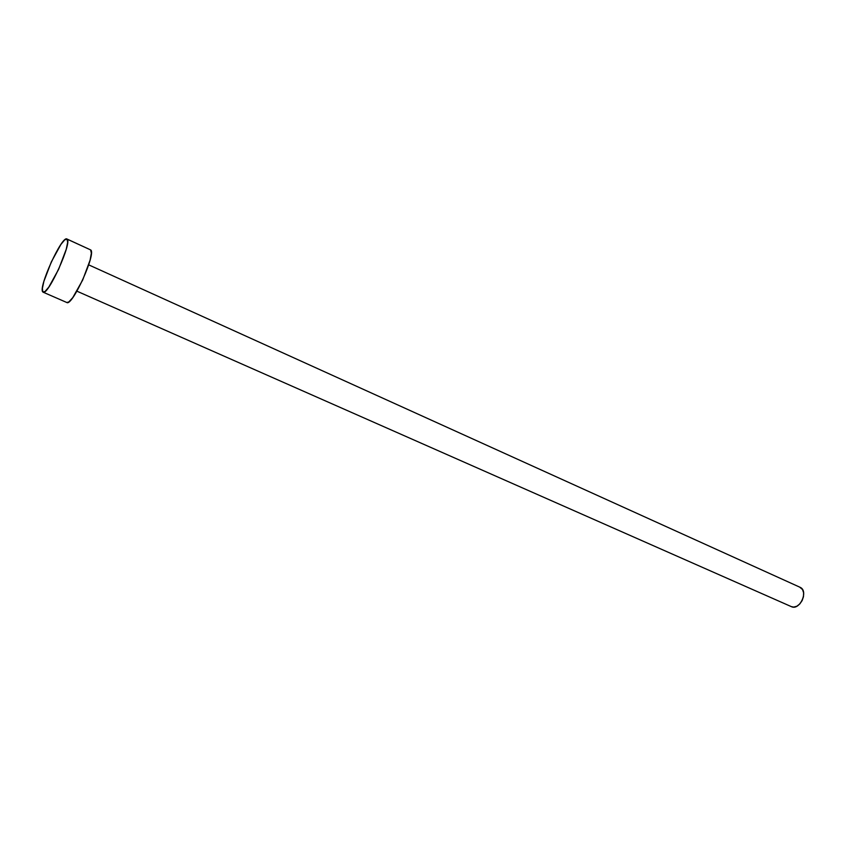 <?xml version="1.0" encoding="UTF-8"?>
<svg xmlns="http://www.w3.org/2000/svg" width="846" height="846" viewBox="0 0 846 846"><rect width="100%" height="100%" fill="white"/><g stroke="black" fill="none" stroke-linecap="round" stroke-linejoin="round"><path stroke-width="1.27" d="M76.923 291.183L791.38 606.645C799.544 610.865 808.713 591.407 800.411 587.452L88.703 264.861M67.088 239.111C72.619 241.639 47.968 296.163 43.104 292.177L42.765 291.912C38.038 287.82 61.948 235.378 66.897 238.984L90.638 249.919L67.088 239.111L67.648 242.39L66.242 249.284L58.607 269.356L48.804 287.122L45.007 291.521L42.765 291.912L42.395 288.306L43.897 281.337L51.352 261.869L60.87 244.494L64.698 239.873L67.088 239.111M90.638 249.919L91.347 253.25L90.099 260.145L82.654 280.089L72.767 297.633L68.854 301.927L66.813 302.508C72.217 306.707 96.666 252.679 90.638 249.919L66.919 238.995M799.66 587.113L802.537 589.546L803.605 592.792L803.467 596.673L802.124 600.597L799.787 603.959L796.826 606.244L793.696 607.09L791.348 606.624M43.125 292.187L66.834 302.519"/></g></svg>
